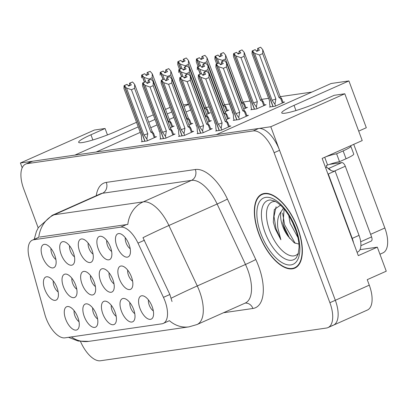 <?xml version="1.0" encoding="UTF-8"?>
<svg xmlns="http://www.w3.org/2000/svg" width="408" height="408" viewBox="0 0 408 408"><rect width="100%" height="100%" fill="white"/><g stroke="black" fill="none" stroke-linecap="round" stroke-linejoin="round"><path stroke-width="0.61" d="M138.22 126.888L74.848 155.117L20.4 163.001L94.427 130.03L105.07 128.489L90.943 134.778A26.994 3.147 -20.4 0 0 78.647 142.305A26.994 3.147 -20.4 0 0 82.217 142.576A26.994 3.147 -20.4 0 0 116.953 131.014L136.512 122.303M294.035 105.366A26.994 3.147 -20.4 0 0 281.734 112.894A26.994 3.147 -20.4 0 0 285.304 113.164A26.994 3.147 -20.4 0 0 320.04 101.602L334.167 95.309L344.811 93.769L270.79 126.74L216.337 134.625L331.112 83.507L348.911 80.927L294.035 105.366L295.963 110.558M127.709 270.137A7.594 3.585 -114 0 0 128.494 275.293A7.594 3.585 -114 0 0 132.615 281.163M131.458 276.905A12.653 5.977 -114 0 0 122.242 266.062A12.653 5.977 -114 0 0 119.269 278.669A12.653 5.977 -114 0 0 131.993 287.951A12.653 5.977 -114 0 0 131.458 276.905M74.118 310.672A7.594 3.585 -114 0 0 74.909 315.828A7.594 3.585 -114 0 0 79.03 321.693M77.867 317.439A12.653 5.977 -114 0 0 68.656 306.592A12.653 5.977 -114 0 0 65.678 319.204A12.653 5.977 -114 0 0 78.407 328.481A12.653 5.977 -114 0 0 77.867 317.439M92.698 307.984A7.594 3.585 -114 0 0 93.483 313.135A7.594 3.585 -114 0 0 97.609 319.005M96.446 314.746A12.653 5.977 -114 0 0 87.236 303.904A12.653 5.977 -114 0 0 84.257 316.511A12.653 5.977 -114 0 0 96.982 325.793A12.653 5.977 -114 0 0 96.446 314.746M129.856 302.598A7.594 3.585 -114 0 0 130.642 307.754A7.594 3.585 -114 0 0 134.762 313.625M133.605 309.366A12.653 5.977 -114 0 0 124.389 298.523A12.653 5.977 -114 0 0 121.411 311.131A12.653 5.977 -114 0 0 134.14 320.413A12.653 5.977 -114 0 0 133.605 309.366M88.148 243.097A7.594 3.585 -114 0 0 88.934 248.253A7.594 3.585 -114 0 0 93.055 254.118M91.897 249.864A12.653 5.977 -114 0 0 82.681 239.017A12.653 5.977 -114 0 0 79.703 251.629A12.653 5.977 -114 0 0 92.432 260.906A12.653 5.977 -114 0 0 91.897 249.864M109.099 272.835A7.594 3.585 -114 0 0 109.885 277.991A7.594 3.585 -114 0 0 114.005 283.856M112.848 279.602A12.653 5.977 -114 0 0 103.632 268.755A12.653 5.977 -114 0 0 100.654 281.367A12.653 5.977 -114 0 0 113.383 290.644A12.653 5.977 -114 0 0 112.848 279.602M125.302 237.716A7.594 3.585 -114 0 0 126.087 242.872A7.594 3.585 -114 0 0 130.213 248.737M129.05 244.484A12.653 5.977 -114 0 0 119.84 233.636A12.653 5.977 -114 0 0 116.861 246.248A12.653 5.977 -114 0 0 129.586 255.525A12.653 5.977 -114 0 0 129.05 244.484M71.879 278.225A7.594 3.585 -114 0 0 72.665 283.382A7.594 3.585 -114 0 0 76.786 289.246M75.623 284.993A12.653 5.977 -114 0 0 66.412 274.145A12.653 5.977 -114 0 0 63.434 286.758A12.653 5.977 -114 0 0 76.163 296.035A12.653 5.977 -114 0 0 75.623 284.993M90.489 275.528A7.594 3.585 -114 0 0 91.275 280.684A7.594 3.585 -114 0 0 95.396 286.554M94.238 282.295A12.653 5.977 -114 0 0 85.022 271.453A12.653 5.977 -114 0 0 82.044 284.06A12.653 5.977 -114 0 0 94.773 293.342A12.653 5.977 -114 0 0 94.238 282.295M69.569 245.789A7.594 3.585 -114 0 0 70.355 250.94A7.594 3.585 -114 0 0 74.475 256.81M73.318 252.552A12.653 5.977 -114 0 0 64.102 241.709A12.653 5.977 -114 0 0 61.129 254.322A12.653 5.977 -114 0 0 73.853 263.599A12.653 5.977 -114 0 0 73.318 252.552M111.277 305.291A7.594 3.585 -114 0 0 112.062 310.447A7.594 3.585 -114 0 0 116.183 316.312M115.025 312.059A12.653 5.977 -114 0 0 105.81 301.211A12.653 5.977 -114 0 0 102.836 313.823A12.653 5.977 -114 0 0 115.561 323.1A12.653 5.977 -114 0 0 115.025 312.059M50.99 248.477A7.594 3.585 -114 0 0 51.78 253.633A7.594 3.585 -114 0 0 55.901 259.498M54.738 255.245A12.653 5.977 -114 0 0 45.528 244.402A12.653 5.977 -114 0 0 42.549 257.009A12.653 5.977 -114 0 0 55.274 266.286A12.653 5.977 -114 0 0 54.738 255.245M106.723 240.404A7.594 3.585 -114 0 0 107.513 245.56A7.594 3.585 -114 0 0 111.634 251.43M110.471 247.171A12.653 5.977 -114 0 0 101.261 236.329A12.653 5.977 -114 0 0 98.282 248.936A12.653 5.977 -114 0 0 111.012 258.218A12.653 5.977 -114 0 0 110.471 247.171M53.264 280.918A7.594 3.585 -114 0 0 54.055 286.074A7.594 3.585 -114 0 0 58.176 291.939M57.013 287.686A12.653 5.977 -114 0 0 47.802 276.843A12.653 5.977 -114 0 0 44.824 289.45A12.653 5.977 -114 0 0 57.553 298.733A12.653 5.977 -114 0 0 57.013 287.686M148.43 299.911A7.594 3.585 -114 0 0 149.221 305.062A7.594 3.585 -114 0 0 153.342 310.932M152.179 306.678A12.653 5.977 -114 0 0 142.968 295.831A12.653 5.977 -114 0 0 139.99 308.443A12.653 5.977 -114 0 0 152.72 317.72A12.653 5.977 -114 0 0 152.179 306.678M164.985 301.017A22.777 10.761 -114 0 0 163.45 297.356L137.991 243.112A22.777 10.761 -114 0 0 120.671 227.159L33.747 239.746A22.777 10.761 -114 0 0 32.365 240.144A22.777 10.761 -114 0 0 29.458 258.83L44.885 314.527A22.777 10.761 -114 0 0 64.948 337.85L161.899 323.809A22.777 10.761 -114 0 0 163.282 323.411A22.777 10.761 -114 0 0 164.985 301.017M20.4 163.001L22.185 167.8M331.898 325.61A25.306 11.96 -114 0 0 333.438 325.171A25.306 11.96 -114 0 0 335.33 300.288L270.79 126.74M359.963 249.681L377.318 247.166L358.306 255.638L322.152 158.416L362.217 140.571L344.811 93.769M377.318 247.166L386.259 271.198L367.241 279.664L369.286 285.161L335.33 300.288L279.551 150.297A25.306 11.96 -114 0 0 258.596 128.505L32.589 161.236A25.306 11.96 -114 0 0 31.054 161.675L25.622 164.098A25.306 11.96 -114 0 0 23.73 188.981L38.194 227.883M80.498 341.44A25.306 11.96 -114 0 0 100.46 360.759L326.466 328.032A25.306 11.96 -114 0 0 328.001 327.588L367.394 310.044A25.306 11.96 -114 0 0 369.286 285.161M147.013 117.626L153.311 114.821M165.51 109.385L170.105 107.34M188.608 104.448L184.013 106.493M171.814 111.93L167.214 113.975M155.014 119.411L148.721 122.211M183.416 104.897L188.501 104.157M353.736 144.35L384.846 227.996A25.306 11.96 66 0 1 382.954 252.878L379.945 254.22M358.703 131.121L366.313 127.73L348.911 80.927M311.84 92.091L280.245 96.665M268.617 98.348L261.671 99.353M250.038 101.041L243.091 102.046M229.582 104.004L224.512 104.734M209.126 106.962L205.933 107.426M190.653 109.946L186.058 111.991M173.859 117.428L169.259 119.473M157.06 124.904L150.766 127.709M140.265 132.386L96.166 152.026M225.119 111.741L228.893 110.063L227.292 110.293M232.652 112.261L232.274 112.429L232.693 112.368M243.698 109.053L247.472 107.37L245.871 107.605M251.756 109.339L250.854 109.742L256.545 108.916L266.052 104.683L264.45 104.912M270.331 106.646L269.433 107.049L275.12 106.223L284.631 101.99L283.03 102.224M206.545 114.434L210.319 112.751L208.718 112.985M177.893 128.275L177.516 128.444L177.934 128.382M188.94 125.067L192.714 123.384L191.112 123.619M196.472 125.588L196.095 125.756L196.508 125.695M207.514 122.374L211.293 120.697L209.686 120.926M215.047 122.895L214.674 123.063L215.087 123.002M226.093 119.687L229.867 118.004L228.266 118.238M234.151 119.972L233.249 120.37L238.94 119.549L248.446 115.316L246.845 115.546M159.314 130.968L158.936 131.136L159.355 131.075M170.36 127.755L174.134 126.077L172.533 126.307M160.813 138.674L159.911 139.077L165.602 138.251L175.109 134.018L173.507 134.252M179.387 135.986L178.49 136.384L184.176 135.563L193.688 131.33L192.086 131.56M197.967 133.294L197.069 133.696L202.756 132.87L212.262 128.637L210.661 128.867M216.546 130.606L215.643 131.004L221.335 130.183L230.841 125.944L229.24 126.179M142.234 141.367L141.331 141.77L147.023 140.944L156.529 136.711L154.928 136.94M105.07 128.489L107.467 134.931M297.86 228.312A40.494 19.135 -114 0 0 261.88 194.147A40.494 19.135 -114 0 0 258.851 233.963A40.494 19.135 -114 0 0 294.831 268.127A40.494 19.135 -114 0 0 297.86 228.312M71.39 336.916A29.524 25.791 81.8 0 0 88.781 341.374L188.986 326.859A29.524 25.791 -98.2 0 1 169.417 320.673L163.282 323.411M33.747 239.746L38.785 237.303A29.524 25.791 -98.2 0 1 54.218 214.751L143.244 201.858A33.742 15.948 66 0 1 168.902 225.496A29.524 1.091 154.9 0 0 142.984 237.68L169.866 294.5L172.013 301.512M333.438 325.171A25.306 11.96 -114 0 0 335.33 300.288L329.899 302.705L274.115 152.72A25.306 11.96 -114 0 0 253.164 130.922L27.157 163.654A25.306 11.96 -114 0 0 25.622 164.098M39.851 237.028L127.811 224.41A29.524 25.791 81.8 0 1 143.244 201.858L191.464 180.382L102.439 193.275A33.742 15.948 -114 0 0 100.388 193.861L52.173 215.337A33.742 15.948 66 0 1 54.218 214.751L102.439 193.275A8.435 7.369 81.8 0 0 106.309 182.396L195.335 169.504A42.177 19.931 66 0 1 227.409 199.053L255.775 259.498A42.177 19.931 66 0 1 252.904 308.479L223.533 312.732M328.001 327.588A25.306 11.96 -114 0 0 329.899 302.705M124.073 85.634L126.873 84.415L124.073 85.634L123.93 88.47M144.85 141.26L124.159 85.624M147.482 140.74L146.849 139.041L143.968 134.977A5.737 0.668 -20.4 0 0 147.783 133.666L131.437 89.724L126.511 88.036L124.318 85.598L145.008 141.234M124.318 85.598L127.123 84.379L128.622 86.124L131.34 84.915L129.836 83.166L129.504 83.217L129.576 85.7M124.404 85.588L127.123 84.379M143.968 134.977L126.511 88.036M146.849 139.041L147.783 133.666M150.904 132.279L153.668 133.589L152.118 131.345A5.737 0.668 -20.4 0 0 152.118 131.345L134.66 84.405L134.558 88.332L150.904 132.279A5.737 0.668 -20.4 0 0 152.118 131.351L134.686 84.482M134.66 84.405L132.554 81.957L129.504 83.217M132.554 81.957L129.836 83.166M142.331 141.622L141.647 139.796L141.367 135.354A5.737 0.668 -20.4 0 0 141.367 135.349A5.737 0.668 -20.4 0 0 141.367 135.354L123.91 88.414M141.362 135.334L123.92 88.439M128.26 85.7L129.387 85.196M131.437 89.724L134.558 88.332M141.678 75.006L144.478 73.782L141.678 75.006L141.535 77.836M144.427 82.156L141.76 74.99M149.364 79.953L149.042 79.091L144.116 77.403L141.923 74.965L144.575 82.09M141.923 74.965L144.728 73.746L146.227 75.49L148.946 74.282L147.441 72.537L147.109 72.583L147.181 75.067M142.01 74.955L144.728 73.746M145.717 81.707L144.116 77.403M168.509 121.645L171.284 122.951L169.723 120.712A5.737 0.668 -20.4 0 0 169.723 120.712L152.266 73.772L152.164 77.698L168.509 121.645A5.737 0.668 -20.4 0 0 169.723 120.717L152.291 73.848M152.266 73.772L150.159 71.323L147.109 72.583M150.159 71.323L147.441 72.537M145.865 75.067L146.992 74.562M149.042 79.091L152.164 77.698M177.857 61.679L180.662 60.455L177.857 61.679L177.699 64.454L179.505 69.324L177.72 64.515M180.606 68.83L177.944 61.669M185.548 66.632L185.227 65.764L180.295 64.076L178.107 61.644L180.754 68.763M178.107 61.644L180.907 60.42L182.412 62.169L185.125 60.955L183.626 59.211L183.294 59.262L183.365 61.741M178.194 61.633L180.907 60.42M181.897 68.381L180.295 64.076M188.476 60.522L205.902 107.391L188.445 60.45L188.348 64.377L204.689 108.319A5.737 0.668 159.6 0 0 205.907 107.391A5.737 0.668 159.6 0 1 205.907 107.391L207.458 109.63L206.443 109.415L208.06 113.756M204.689 108.319L206.443 109.415M183.626 59.211L186.007 58.048L183.294 59.262M182.044 61.746L183.177 61.241M185.227 65.764L188.348 64.377M188.445 60.45L186.344 58.002M142.652 82.946L145.452 81.722L142.652 82.946L142.509 85.782M163.424 138.567L142.734 82.931M166.061 138.047L165.429 136.354L162.547 132.284A5.737 0.668 -20.4 0 0 166.357 130.978L150.016 87.032L145.09 85.343L142.897 82.911L163.588 138.547M142.897 82.911L145.702 81.687L147.201 83.431L149.92 82.222L148.415 80.478L148.084 80.524L148.155 83.008M142.984 82.895L145.702 81.687M162.547 132.284L145.09 85.343M165.429 136.354L166.357 130.978M169.478 129.586L172.247 130.897L170.692 128.653A5.737 0.668 -20.4 0 0 170.692 128.653L153.24 81.717L153.138 85.644L169.478 129.586A5.737 0.668 -20.4 0 0 170.697 128.658L153.265 81.789M153.24 81.717L151.133 79.269L148.084 80.524M151.133 79.269L148.415 80.478M160.905 138.934L160.227 137.103L159.941 132.656A5.737 0.668 -20.4 0 0 159.946 132.661L142.489 85.721M159.941 133.095L159.946 132.661L159.941 133.095M146.834 83.008L147.966 82.508M150.016 87.032L153.138 85.644M161.226 80.254L164.031 79.035L161.226 80.254L161.089 83.089M182.004 135.879L161.313 80.243M184.635 135.359L184.008 133.661L181.121 129.596A5.737 0.668 -20.4 0 0 184.936 128.285L168.596 84.344L163.664 82.656L161.476 80.218L182.167 135.854M161.476 80.218L164.276 78.999L165.781 80.743L168.494 79.534L166.994 77.785L166.663 77.836L166.734 80.32M161.563 80.208L164.276 78.999M181.121 129.596L163.664 82.656M184.008 133.661L184.936 128.285M189.276 125.97L171.814 79.024L171.717 82.952L188.057 126.898A5.737 0.668 -20.4 0 0 189.276 125.97A5.737 0.668 -20.4 0 0 189.271 125.965L171.845 79.096M171.814 79.024L169.713 76.577L166.663 77.836M169.713 76.577L166.994 77.785M188.057 126.898L190.827 128.209L189.271 125.965M179.484 136.241L178.806 134.416L178.52 129.968A5.737 0.668 -20.4 0 0 178.52 129.968L161.063 83.033M178.515 129.953L161.078 83.059M165.413 80.32L166.546 79.815M168.596 84.344L171.717 82.952M179.806 77.566L182.606 76.342L179.806 77.566L179.663 80.401M200.583 133.186L179.892 77.551M203.215 132.666L202.582 130.973L199.701 126.903A5.737 0.668 -20.4 0 0 203.516 125.598L187.17 81.651L182.243 79.963L180.055 77.53L200.746 133.161M180.055 77.53L182.855 76.306L184.355 78.05L187.073 76.842L185.574 75.097L185.237 75.143L185.309 77.627M180.137 77.515L182.855 76.306M199.701 126.903L182.243 79.963M202.582 130.973L203.516 125.598M206.637 124.205L209.406 125.516L207.851 123.272A5.737 0.668 -20.4 0 0 207.851 123.272L190.393 76.332L190.291 80.259L206.637 124.205A5.737 0.668 -20.4 0 0 207.851 123.277L190.419 76.408M190.393 76.332L188.287 73.889L185.237 75.143M188.287 73.889L185.574 75.097M198.064 133.554L197.38 131.723L197.1 127.281A5.737 0.668 -20.4 0 0 197.1 127.276A5.737 0.668 -20.4 0 0 197.1 127.281L179.642 80.34M197.095 127.709L197.1 127.281L197.095 127.709M183.993 77.627L185.125 77.122M187.17 81.651L190.291 80.259M196.437 58.992L199.237 57.768L196.437 58.992L196.274 61.766L198.084 66.632L196.299 61.822M199.186 66.142L196.523 58.976M204.127 63.939L203.806 63.077L198.875 61.389L196.687 58.951L199.334 66.076M196.687 58.951L199.486 57.732L200.986 59.476L203.704 58.267L202.205 56.523L201.868 56.569L201.94 59.053M196.768 58.941L199.486 57.732M200.476 65.693L198.875 61.389M207.055 57.834L224.482 104.698L207.024 57.758L206.927 61.684L223.268 105.631A5.737 0.668 159.6 0 0 224.482 104.703A5.737 0.668 159.6 0 1 224.482 104.703L226.037 106.942L225.022 106.728L226.639 111.068M223.268 105.631L225.022 106.728M202.205 56.523L204.918 55.309L201.868 56.569M200.624 59.053L201.756 58.548M203.806 63.077L206.927 61.684M207.024 57.758L204.918 55.309M215.016 56.299L217.816 55.075L215.016 56.299L214.853 59.073L216.663 63.939L214.873 59.135M217.765 63.449L215.103 56.289M222.702 61.251L222.38 60.384L217.454 58.696L215.261 56.263L217.913 63.383M215.261 56.263L218.066 55.039L219.565 56.788L222.284 55.575L220.779 53.831L220.447 53.876L220.519 56.36M215.347 56.253L218.066 55.039M219.055 63L217.454 58.696M225.629 55.141L243.061 102.01L225.604 55.07L225.502 58.997L241.847 102.938A5.737 0.668 159.6 0 0 243.061 102.01L244.611 104.249L243.601 104.035L245.213 108.375M241.847 102.938L243.601 104.035M220.779 53.831L223.166 52.668L220.447 53.876M219.203 56.36L220.33 55.86M222.38 60.384L225.502 58.997M225.604 55.07L223.497 52.622M233.595 53.606L236.395 52.387L233.595 53.606L233.432 56.386L250.889 103.326A5.737 0.668 159.6 0 1 250.884 103.321A5.737 0.668 159.6 0 1 250.884 103.316L250.879 103.306M254.368 109.232L233.677 53.596M257.004 108.712L256.372 107.013L257.3 101.638L240.96 57.696L236.033 56.008L233.84 53.57L254.531 109.206M233.84 53.57L236.645 52.352L238.144 54.096L240.863 52.887L239.358 51.138L239.027 51.189L239.098 53.672M233.927 53.56L236.645 52.352M256.372 107.013L253.49 102.949A5.737 0.668 -20.4 0 0 257.3 101.638M253.49 102.949L236.033 56.008M244.208 52.453L261.635 99.317L244.183 52.377L244.081 56.304L260.421 100.251A5.737 0.668 159.6 0 0 261.64 99.323A5.737 0.668 159.6 0 1 261.64 99.323L263.191 101.561L262.181 101.347L263.792 105.687M260.421 100.251L262.181 101.347M239.358 51.138L241.745 49.98L239.027 51.189M233.442 56.411L250.884 103.321L251.17 107.768L251.848 109.594M237.777 53.672L238.91 53.168M240.96 57.696L244.081 56.304M244.183 52.377L242.077 49.929M252.169 50.918L254.975 49.694L252.169 50.918L252.006 53.693L269.464 100.633A5.737 0.668 159.6 0 1 269.464 100.628L269.749 105.075L270.428 106.906M272.947 106.539L252.256 50.903M275.579 106.019L274.951 104.326L275.879 98.95L259.539 55.003L254.607 53.315L252.419 50.883L273.11 106.519M252.419 50.883L255.219 49.659L256.724 51.403L259.437 50.194L257.938 48.45L257.606 48.496L257.678 50.98M252.506 50.867L255.219 49.659M274.951 104.326L272.065 100.256A5.737 0.668 -20.4 0 0 275.879 98.95M272.065 100.256L254.607 53.315M262.788 49.761L280.214 96.625L262.757 49.689L262.66 53.616L279.001 97.558A5.737 0.668 159.6 0 0 280.214 96.63A5.737 0.668 159.6 0 1 280.214 96.63L281.77 98.869L280.755 98.654L282.372 102.995M279.001 97.558L280.755 98.654M257.938 48.45L260.319 47.287L257.606 48.496M256.357 50.98L257.489 50.48M259.539 55.003L262.66 53.616M262.757 49.689L260.656 47.241M325.875 156.759A16.871 1.969 159.6 0 1 336.615 153.811L339.533 161.665L346.055 158.763A16.871 1.969 -20.4 0 0 353.741 154.056L350.819 146.207A16.871 1.969 -20.4 0 0 350.181 145.931M339.533 161.665A16.871 1.969 -20.4 0 0 327.599 165.026L326.242 165.633L326.823 167.204A16.871 7.971 -114 0 0 335.08 170.972L328.287 173.997A16.871 7.971 66 0 1 327.976 174.083M336.615 153.811L343.133 150.909A16.871 1.969 -20.4 0 0 350.819 146.207M353.547 242.842A16.871 7.971 -114 0 0 352.237 238.389L328.287 173.997M357.056 252.272L357.765 251.955A16.871 7.971 -114 0 0 359.025 235.365L335.08 170.972M325.615 167.739L326.823 167.204M324.717 157.274L327.599 165.026M298.447 253.128A29.192 13.796 66 0 1 269.729 230.755A29.192 13.796 66 0 1 275.446 201.491M281.025 204.791L274.314 209.549L273.299 222.059L275.293 228.903L280.867 239.761L277.874 228.041C276.971 221.019 278.067 215.546 281.163 211.619A19.069 9.012 -114 0 0 282.754 226.415A19.069 9.012 -114 0 0 288.364 236.569L294.245 242.796L298.916 244.071M297.656 228.342A40.071 18.936 66 0 1 294.658 267.74A40.071 18.936 66 0 1 259.055 233.932A40.071 18.936 66 0 1 262.053 194.534A40.071 18.936 66 0 1 297.656 228.342M297.922 237.553L290.088 223.151L288.757 215.378M296.361 231.724L291.883 220.861M281.163 211.619L283.448 208.248M288.364 236.569C285.6 231.729 284.019 228.215 283.621 226.032L283.03 223.727L284.121 209.029M371.01 241.133A4.218 1.994 -114 0 0 371.265 241.062A4.218 1.994 -114 0 0 371.581 236.915L345.296 166.24A4.218 1.994 -114 0 0 341.802 162.608L329.419 164.399M330.628 170.248A4.218 1.994 -114 0 0 328.333 168.647M280.867 239.761L275.976 228.597L273.992 216.47L276.089 206.785M295.198 243.346L284.6 224.757L282.622 213.114M289.644 238.374L283.524 225.236L282.836 222.804M296.07 230.826L292.138 221.365M198.385 74.873L201.185 73.654L198.385 74.873L198.242 77.709M219.157 130.499L198.472 74.863M221.794 129.979L221.161 128.28L218.28 124.211A5.737 0.668 -20.4 0 0 222.095 122.905L205.749 78.958L200.823 77.275L198.63 74.837L219.32 130.473M198.63 74.837L201.435 73.618L202.934 75.363L205.652 74.154L204.148 72.405L203.816 72.456L203.888 74.939M198.716 74.827L201.435 73.618M218.28 124.211L200.823 77.275M221.161 128.28L222.095 122.905M225.216 121.513L227.98 122.828L226.43 120.584L208.972 73.644L208.871 77.571L225.216 121.513A5.737 0.668 -20.4 0 0 226.43 120.584L208.998 73.715M208.972 73.644L206.866 71.196L203.816 72.456M206.866 71.196L204.148 72.405M216.638 130.861L215.959 129.035L215.679 124.588A5.737 0.668 -20.4 0 0 215.679 124.588L198.222 77.648M215.674 124.573L198.232 77.678M202.572 74.939L203.699 74.434M205.749 78.958L208.871 77.571M160.252 72.313L163.057 71.089L160.252 72.313L160.114 75.148M163.006 79.463L160.339 72.303M167.943 77.265L167.622 76.398L162.695 74.71L160.502 72.277L163.149 79.397M160.502 72.277L163.302 71.053L164.806 72.802L167.525 71.589L166.02 69.844L165.689 69.89L165.76 72.374M160.589 72.267L163.302 71.053M164.291 79.014L162.695 74.71M187.083 118.952L189.863 120.258L188.297 118.024A5.737 0.668 -20.4 0 0 188.297 118.024L170.84 71.084L170.743 75.011L187.083 118.952A5.737 0.668 -20.4 0 0 188.302 118.024L170.87 71.155M170.84 71.084L168.739 68.636L165.689 69.89M168.739 68.636L166.02 69.844M164.439 72.374L165.571 71.874M167.622 76.398L170.743 75.011M178.832 69.62L181.636 68.401L178.832 69.62L178.694 72.456M181.58 76.775L178.918 69.61M186.522 74.572L186.201 73.71L181.269 72.022L179.081 69.584L181.728 76.709M179.081 69.584L181.881 68.366L183.386 70.11L186.099 68.901L184.6 67.152L184.268 67.203L184.334 69.686M179.168 69.574L181.881 68.366M182.871 76.327L181.269 72.022M205.663 116.265L208.442 117.57L206.876 115.331A5.737 0.668 -20.4 0 0 206.876 115.331L189.419 68.391L189.322 72.318L205.663 116.265A5.737 0.668 -20.4 0 0 206.876 115.337L189.45 68.468M189.419 68.391L187.318 65.943L184.268 67.203M187.318 65.943L184.6 67.152M183.019 69.686L184.151 69.181M186.201 73.71L189.322 72.318M197.411 66.932L200.211 65.708L197.411 66.932L197.268 69.768M200.16 74.083L197.498 66.917M205.096 71.884L204.775 71.017L199.849 69.329L197.661 66.897L200.308 74.016M197.661 66.897L200.461 65.673L201.96 67.417L204.678 66.208L203.179 64.464L202.842 64.51L202.914 66.994M197.742 66.881L200.461 65.673M201.45 73.634L199.849 69.329M224.242 113.572L227.016 114.877L225.456 112.639A5.737 0.668 -20.4 0 0 225.456 112.639L207.998 65.703L207.896 69.63L224.242 113.572A5.737 0.668 -20.4 0 0 225.456 112.644L208.024 65.775M207.998 65.703L205.892 63.255L202.842 64.51M205.892 63.255L203.179 64.464M201.598 66.994L202.73 66.494M204.775 71.017L207.896 69.63M215.99 64.24L218.79 63.021L215.99 64.24L215.847 67.075M236.762 119.865L216.072 64.229M239.399 119.345L238.767 117.647L235.885 113.582A5.737 0.668 -20.4 0 0 239.7 112.271L223.355 68.33L218.428 66.642L216.235 64.204L236.926 119.84M216.235 64.204L219.04 62.985L220.539 64.729L223.258 63.52L221.753 61.771L221.422 61.822L221.493 64.306M216.322 64.194L219.04 62.985M235.885 113.582L218.428 66.642M238.767 117.647L239.7 112.271M242.821 110.884L245.596 112.19L244.035 109.951A5.737 0.668 -20.4 0 0 244.035 109.951L226.578 63.011L226.476 66.938L242.821 110.884A5.737 0.668 -20.4 0 0 244.035 109.956L226.603 63.082M226.578 63.011L224.471 60.562L221.422 61.822M224.471 60.562L221.753 61.771M234.243 120.227L233.565 118.402L233.284 113.954A5.737 0.668 -20.4 0 0 233.279 113.954A5.737 0.668 -20.4 0 0 233.284 113.954L215.827 67.019M233.279 114.383L215.837 67.045M220.177 64.306L221.304 63.801M223.355 68.33L226.476 66.938M90.943 134.778L92.876 139.97M163.45 297.356L169.866 294.5M384.846 227.996L370.622 234.335M137.991 243.112L144.406 240.256M120.671 227.159L126.771 224.441M227.409 199.053A8.435 0.311 -25.1 0 1 217.122 204.02L168.902 225.496L197.273 285.942A33.742 15.948 66 0 1 199.548 291.358A33.742 15.948 66 0 1 197.023 324.538L245.244 303.062A33.742 15.948 -114 0 0 247.768 269.882A33.742 15.948 -114 0 0 245.489 264.466L217.122 204.02A33.742 15.948 -114 0 0 191.464 180.382A8.435 7.369 81.8 0 0 195.335 169.504M171.217 298.187A29.524 1.091 154.9 0 1 197.273 285.942L245.489 264.466A8.435 0.311 -25.1 0 0 255.775 259.498M96.257 195.702A42.177 19.931 66 0 1 106.309 182.396M274.115 152.72L279.551 150.297M253.164 130.922L258.596 128.505M27.157 163.654L32.589 161.236M252.904 308.479A8.435 7.369 81.8 0 0 245.091 303.129M152.658 133.375L154.27 137.715M170.264 122.742L171.875 127.082M171.238 130.682L172.849 135.023M189.812 127.995L191.429 132.335M208.391 125.302L210.008 129.642M359.025 235.365L352.237 238.389M343.133 150.909L346.055 158.763M264.996 232.407A32.324 15.274 66 0 1 270.473 199.981L274.574 201.047C282.402 205.066 289.303 214.241 295.27 228.562C297.82 235.569 299.079 241.888 299.049 247.518L298.192 254.077L296.244 257.836A32.324 15.274 66 0 1 264.996 232.407M295.831 228.608A36.276 17.141 66 0 1 290.914 264.904A36.276 17.141 66 0 1 260.885 233.667A36.276 17.141 66 0 1 265.797 197.37A36.276 17.141 66 0 1 295.831 228.608M341.802 162.608L328.302 168.621M345.296 166.24L334.29 171.141M371.581 236.915L360.687 241.766M226.97 122.614L228.582 126.954M188.843 120.049L190.454 124.389M207.417 117.361L209.034 121.701M225.996 114.668L227.613 119.008M244.576 111.981L246.187 116.321M32.365 240.144L38.785 237.283M68.534 337.329L78.229 341.062L88.781 341.374M34.216 239.317L36.434 231.392L38.439 227.475L52.173 215.337M188.986 326.859L197.023 324.538M153.678 133.584L155.081 137.353M171.284 122.951L172.686 126.72M207.468 109.63L208.871 113.398M172.258 130.891L173.66 134.666M159.941 132.656L142.499 85.751M190.837 128.204L192.239 131.973M209.411 125.511L210.814 129.28M197.1 127.276L179.653 80.371M226.047 106.937L227.445 110.706M244.621 104.249L246.024 108.018M263.201 101.556L264.603 105.325M281.78 98.864L283.183 102.638M269.464 100.628L252.022 53.723M294.658 267.74L297.177 266.618M262.053 194.534L264.573 193.412M371.265 241.062L360.881 245.682M227.99 122.823L229.393 126.592M189.863 120.258L191.265 124.032M208.442 117.57L209.845 121.339M227.016 114.877L228.419 118.651M245.596 112.19L246.998 115.959M233.274 113.939L233.279 114.245"/></g></svg>
